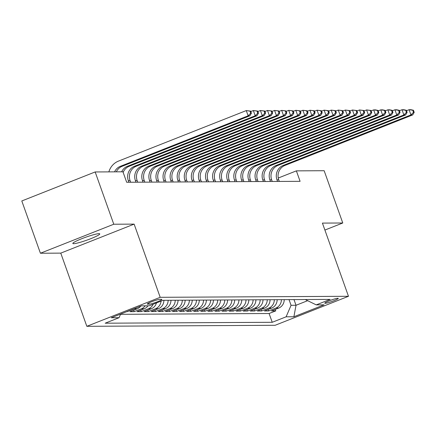 <?xml version="1.0" encoding="UTF-8"?>
<svg xmlns="http://www.w3.org/2000/svg" width="436" height="436" viewBox="0 0 436 436"><rect width="100%" height="100%" fill="white"/><g stroke="black" fill="none" stroke-linecap="round" stroke-linejoin="round"><path stroke-width="0.65" d="M98.988 233.663A14.29 1.57 160.4 0 0 83.739 237.947A14.29 1.57 160.4 0 0 72.834 243.479A14.29 1.57 160.4 0 0 73.608 243.697A14.29 1.57 160.4 0 0 88.857 239.419A14.29 1.57 160.4 0 0 99.762 233.887A14.29 1.57 160.4 0 0 98.988 233.663M337.862 298.279A7.145 0.785 160.4 0 0 330.237 300.42A7.145 0.785 160.4 0 0 324.782 303.183A7.145 0.785 160.4 0 0 325.169 303.298A7.145 0.785 160.4 0 0 332.793 301.156A7.145 0.785 160.4 0 0 338.249 298.388A7.145 0.785 160.4 0 0 337.862 298.279M86.829 326.313L275.116 325.294L348.478 296.289L160.192 297.308L86.829 326.313L60.768 253.125L134.13 224.12L113.78 224.229L40.417 253.234L60.768 253.125M40.417 253.234L21.8 200.958L95.162 171.953L113.78 224.229M126.604 311.691L127.04 311.522M140.752 306.099A8.933 8.475 -90.3 0 1 137.166 308.813L129.928 311.675L134.174 311.653L133.661 310.198M148.022 305.8A8.933 8.475 -90.3 0 1 144.245 308.775L137.008 311.636L141.253 311.615L140.735 310.16M156.464 302.922A8.933 8.475 -90.3 0 1 151.325 308.737L144.087 311.598L148.333 311.577L147.815 310.121M163.898 300.306A8.933 8.475 -90.3 0 1 158.404 308.699L151.167 311.56L155.412 311.533L154.894 310.083M170.972 300.262A8.933 8.475 -90.3 0 1 165.478 308.661L158.241 311.522L162.492 311.495L161.974 310.045M178.052 300.224A8.933 8.475 -90.3 0 1 172.558 308.623L165.32 311.484L169.566 311.457L169.054 310.007M185.131 300.186A8.933 8.475 -90.3 0 1 179.637 308.584L172.4 311.446L176.645 311.418L176.128 309.969M192.211 300.148A8.933 8.475 -90.3 0 1 186.717 308.546L179.479 311.408L183.725 311.38L183.207 309.931M199.29 300.11A8.933 8.475 -90.3 0 1 193.797 308.508L186.559 311.369L190.805 311.342L190.287 309.892M206.364 300.072A8.933 8.475 -90.3 0 1 200.871 308.465L193.633 311.326L197.884 311.304L197.366 309.854M213.444 300.033A8.933 8.475 -90.3 0 1 207.95 308.426L200.713 311.288L204.964 311.266L204.446 309.816M220.523 299.995A8.933 8.475 -90.3 0 1 215.03 308.388L207.792 311.25L212.038 311.228L211.525 309.778M227.603 299.957A8.933 8.475 -90.3 0 1 222.109 308.35L214.872 311.211L219.117 311.19L218.6 309.74M234.682 299.919A8.933 8.475 -90.3 0 1 229.189 308.312L221.951 311.173L226.197 311.151L225.679 309.702M241.762 299.881A8.933 8.475 -90.3 0 1 236.268 308.274L229.031 311.135L233.276 311.113L232.759 309.664M248.836 299.843A8.933 8.475 -90.3 0 1 243.343 308.236L236.105 311.097L240.356 311.075L239.838 309.625M255.916 299.805A8.933 8.475 -90.3 0 1 250.422 308.198L243.184 311.059L247.43 311.037L246.918 309.587M262.995 299.766A8.933 8.475 -90.3 0 1 257.502 308.159L250.264 311.021L254.51 310.999L253.992 309.549M270.075 299.728A8.933 8.475 -90.3 0 1 264.581 308.121L257.344 310.982L261.589 310.961L261.071 309.511M277.154 299.69A8.933 8.475 -90.3 0 1 271.661 308.083L264.423 310.944L268.669 310.923L268.151 309.473M95.162 171.953L122.947 171.806L126.669 182.259L300.093 181.322L296.371 170.863L278.25 178.03M147.624 304.181L149.183 304.17A6.921 0.758 160.4 0 0 156.568 302.099A6.921 0.758 160.4 0 0 161.854 299.418A6.921 0.758 160.4 0 0 161.478 299.314L159.919 299.319A6.921 0.758 160.4 0 0 152.535 301.396A6.921 0.758 160.4 0 0 147.254 304.072A6.921 0.758 160.4 0 0 147.624 304.181L147.477 303.75M305.298 299.537L316.253 304.889L330.128 299.401L163.075 300.306L149.199 305.794L141.411 305.838L111.273 317.751L119.055 317.708L105.18 323.196L272.233 322.291L286.114 316.803L291.063 305.304L296.017 305.276L307.549 300.72M316.253 304.889L324.035 304.846L293.897 316.765L286.114 316.803M120.521 314.312L269.105 313.511L275.748 310.884L275.23 309.435M284.228 299.652A8.933 8.475 -90.3 0 1 278.735 308.045L271.497 310.906L275.748 310.884M281.4 299.668A8.933 8.475 89.7 0 1 275.906 308.061L268.669 310.923M274.32 299.706A8.933 8.475 89.7 0 1 268.827 308.099L261.589 310.961M267.241 299.745A8.933 8.475 89.7 0 1 261.747 308.138L254.51 310.999M260.161 299.783A8.933 8.475 89.7 0 1 254.668 308.176L247.43 311.037M253.087 299.821A8.933 8.475 89.7 0 1 247.594 308.214L240.356 311.075M246.008 299.859A8.933 8.475 89.7 0 1 240.514 308.252L233.276 311.113M238.928 299.897A8.933 8.475 89.7 0 1 233.434 308.29L226.197 311.151M231.848 299.935A8.933 8.475 89.7 0 1 226.355 308.328L219.117 311.19M224.769 299.973A8.933 8.475 89.7 0 1 219.275 308.366L212.038 311.228M217.695 300.012A8.933 8.475 89.7 0 1 212.201 308.405L204.964 311.266M210.615 300.05A8.933 8.475 89.7 0 1 205.122 308.443L197.884 311.304M203.536 300.088A8.933 8.475 89.7 0 1 198.042 308.481L190.805 311.342M196.456 300.126A8.933 8.475 89.7 0 1 190.963 308.519L183.725 311.38M189.377 300.164A8.933 8.475 89.7 0 1 183.883 308.557L176.645 311.418M182.297 300.202A8.933 8.475 89.7 0 1 176.803 308.595L169.566 311.457M175.223 300.24A8.933 8.475 89.7 0 1 169.729 308.633L162.492 311.495M168.143 300.279A8.933 8.475 89.7 0 1 162.65 308.672L155.412 311.533M161.031 301.118A8.933 8.475 89.7 0 1 155.57 308.715L148.333 311.577M153.167 304.224A8.933 8.475 89.7 0 1 148.491 308.753L141.253 311.615M145.193 305.816A8.933 8.475 89.7 0 1 141.411 308.792L134.174 311.653M135.863 308.029A8.933 8.475 89.7 0 1 134.337 308.83L127.099 311.691M324.896 230.055L342.772 222.992L324.155 170.716L296.371 170.863M342.772 222.992L322.422 223.101L348.478 296.289M134.13 224.12L160.192 297.308M293.995 299.597L296.017 305.276L293.897 316.765M289.041 299.625L291.063 305.304M120.636 314.051L119.055 317.708M269.105 313.511L272.233 322.291M114.564 171.849A11.167 10.589 89.7 0 1 120.341 166.329L248.133 115.807L246.275 110.581L118.483 161.102A16.748 15.887 -90.3 0 0 108.875 171.877M116.33 171.839A11.167 10.589 89.7 0 1 122.113 166.318L249.904 115.796L248.133 115.807L250.684 113.218L251.392 113.213L250.651 111.12L249.942 111.126L250.684 113.218M249.942 111.126L246.275 110.581L250.651 111.12M249.904 115.796L251.392 113.213M121.644 171.811A11.167 10.589 89.7 0 1 127.421 166.29L255.213 115.769L253.354 110.542L250.804 111.551M123.159 172.389A11.167 10.589 89.7 0 1 129.192 166.28L256.984 115.758L255.213 115.769L257.763 113.18L258.472 113.175L257.725 111.082L257.022 111.087L257.763 113.18M257.022 111.087L253.354 110.542L257.725 111.082M256.984 115.758L258.472 113.175M130.653 182.237L130.075 180.618A11.167 10.589 89.7 0 1 136.266 166.241L264.063 115.72L262.292 115.731L260.428 110.504L257.878 111.512M128.887 182.248L128.309 180.629A11.167 10.589 89.7 0 1 134.501 166.252L262.292 115.731L264.843 113.142L265.551 113.137L264.805 111.044L264.096 111.049L264.843 113.142M264.096 111.049L260.428 110.504L264.805 111.044M264.063 115.72L265.551 113.137M137.732 182.199L137.155 180.58A11.167 10.589 89.7 0 1 143.346 166.203L271.143 115.682L269.372 115.693L267.508 110.466L264.957 111.474M135.961 182.21L135.389 180.586A11.167 10.589 89.7 0 1 141.58 166.214L269.372 115.693L271.922 113.104L272.631 113.098L271.884 111.006L271.176 111.011L271.922 113.104M271.176 111.011L267.508 110.466L271.884 111.006M129.438 175.763A16.748 15.887 -90.3 0 0 129.448 177.746M271.143 115.682L272.631 113.098M144.812 182.161L144.234 180.542A11.167 10.589 89.7 0 1 150.425 166.165L278.217 115.644L276.451 115.654L274.587 110.428L272.037 111.436M143.041 182.172L142.463 180.548A11.167 10.589 89.7 0 1 148.654 166.176L276.451 115.654L279.002 113.066L279.705 113.06L278.964 110.967L278.255 110.973L279.002 113.066M278.255 110.973L274.587 110.428L278.964 110.967M136.517 175.724A16.748 15.887 -90.3 0 0 136.528 177.708M278.217 115.644L279.705 113.06M151.892 182.123L151.314 180.504A11.167 10.589 89.7 0 1 157.505 166.127L285.297 115.605L283.525 115.616L281.667 110.39L279.116 111.398M150.12 182.134L149.543 180.509A11.167 10.589 89.7 0 1 155.734 166.138L283.525 115.616L286.076 113.028L286.784 113.022L286.043 110.929L285.335 110.935L286.076 113.028M285.335 110.935L281.667 110.39L286.043 110.929M143.597 175.686A16.748 15.887 -90.3 0 0 143.608 177.67M285.297 115.605L286.784 113.022M158.971 182.085L158.393 180.466A11.167 10.589 89.7 0 1 164.585 166.089L292.376 115.567L290.605 115.578L288.746 110.352L286.196 111.36M157.2 182.095L156.622 180.471A11.167 10.589 89.7 0 1 162.813 166.1L290.605 115.578L293.156 112.989L293.864 112.984L293.117 110.891L292.414 110.897L293.156 112.989M292.414 110.897L288.746 110.352L293.117 110.891M150.676 175.648A16.748 15.887 -90.3 0 0 150.687 177.632M292.376 115.567L293.864 112.984M166.045 182.046L165.473 180.428A11.167 10.589 89.7 0 1 171.664 166.051L299.456 115.529L297.684 115.54L295.826 110.313L293.27 111.322M164.279 182.057L163.702 180.433A11.167 10.589 89.7 0 1 169.893 166.061L297.684 115.54L300.235 112.951L300.944 112.946L300.197 110.853L299.488 110.858L300.235 112.951M299.488 110.858L295.826 110.313L300.197 110.853M157.75 175.61A16.748 15.887 -90.3 0 0 157.761 177.594M299.456 115.529L300.944 112.946M173.125 182.008L172.547 180.39A11.167 10.589 89.7 0 1 178.738 166.012L306.535 115.491L304.764 115.502L302.9 110.275L300.35 111.284M171.353 182.019L170.781 180.395A11.167 10.589 89.7 0 1 176.972 166.023L304.764 115.502L307.315 112.913L308.023 112.908L307.276 110.815L306.568 110.82L307.315 112.913M306.568 110.82L302.9 110.275L307.276 110.815M164.83 175.572A16.748 15.887 -90.3 0 0 164.841 177.556M306.535 115.491L308.023 112.908M180.204 181.97L179.627 180.351A11.167 10.589 89.7 0 1 185.818 165.974L313.609 115.453L311.844 115.464L309.98 110.237L307.429 111.245M178.433 181.976L177.855 180.357A11.167 10.589 89.7 0 1 184.047 165.985L311.844 115.464L314.394 112.87L315.103 112.87L314.356 110.777L313.648 110.782L314.394 112.87M313.648 110.782L309.98 110.237L314.356 110.777M171.909 175.534A16.748 15.887 -90.3 0 0 171.92 177.517M313.609 115.453L315.103 112.87M187.284 181.932L186.706 180.308A11.167 10.589 89.7 0 1 192.897 165.936L320.689 115.415L318.923 115.426L317.059 110.199L314.509 111.207M185.513 181.937L184.935 180.319A11.167 10.589 89.7 0 1 191.126 165.947L318.923 115.426L321.468 112.831L322.177 112.831L321.436 110.739L320.727 110.744L321.468 112.831M320.727 110.744L317.059 110.199L321.436 110.739M178.989 175.495A16.748 15.887 -90.3 0 0 179 177.479M320.689 115.415L322.177 112.831M194.363 181.894L193.786 180.27A11.167 10.589 89.7 0 1 199.977 165.898L327.768 115.377L325.997 115.387L324.139 110.155L321.588 111.169M192.592 181.899L192.014 180.281A11.167 10.589 89.7 0 1 198.206 165.909L325.997 115.387L328.548 112.793L329.256 112.793L328.515 110.7L327.807 110.706L328.548 112.793M327.807 110.706L324.139 110.155L328.515 110.7M186.068 175.457A16.748 15.887 -90.3 0 0 186.079 177.436M327.768 115.377L329.256 112.793M201.437 181.856L200.865 180.232A11.167 10.589 89.7 0 1 207.056 165.86L334.848 115.338L333.077 115.349L331.218 110.117L328.668 111.131M199.672 181.861L199.094 180.242A11.167 10.589 89.7 0 1 205.285 165.871L333.077 115.349L335.627 112.755L336.336 112.755L335.589 110.662L334.881 110.668L335.627 112.755M334.881 110.668L331.218 110.117L335.589 110.662M193.143 175.419A16.748 15.887 -90.3 0 0 193.153 177.398M334.848 115.338L336.336 112.755M208.517 181.817L207.939 180.193A11.167 10.589 89.7 0 1 214.131 165.822L341.928 115.3L340.156 115.311L338.292 110.079L335.742 111.087M206.751 181.823L206.174 180.204A11.167 10.589 89.7 0 1 212.365 165.833L340.156 115.311L342.707 112.717L343.415 112.717L342.669 110.624L341.96 110.63L342.707 112.717M341.96 110.63L338.292 110.079L342.669 110.624M200.222 175.381A16.748 15.887 -90.3 0 0 200.233 177.359M341.928 115.3L343.415 112.717M215.597 181.779L215.019 180.155A11.167 10.589 89.7 0 1 221.21 165.784L349.007 115.262L347.236 115.273L345.372 110.041L342.821 111.049M213.825 181.785L213.253 180.166A11.167 10.589 89.7 0 1 219.444 165.794L347.236 115.273L349.786 112.679L350.495 112.679L349.748 110.586L349.04 110.591L349.786 112.679M349.04 110.591L345.372 110.041L349.748 110.586M207.302 175.343A16.748 15.887 -90.3 0 0 207.313 177.321M349.007 115.262L350.495 112.679M222.676 181.741L222.098 180.117A11.167 10.589 89.7 0 1 228.29 165.745L356.081 115.224L354.315 115.235L352.452 110.003L349.901 111.011M220.905 181.747L220.327 180.128A11.167 10.589 89.7 0 1 226.518 165.751L354.315 115.235L356.866 112.641L357.569 112.641L356.828 110.548L356.119 110.553L356.866 112.641M356.119 110.553L352.452 110.003L356.828 110.548M214.381 175.305A16.748 15.887 -90.3 0 0 214.392 177.283M356.081 115.224L357.569 112.641M229.756 181.698L229.178 180.079A11.167 10.589 89.7 0 1 235.369 165.707L363.161 115.186L361.39 115.197L359.531 109.965L356.98 110.973M227.984 181.708L227.407 180.09A11.167 10.589 89.7 0 1 233.598 165.713L361.39 115.197L363.94 112.602L364.649 112.602L363.907 110.51L363.199 110.515L363.94 112.602M363.199 110.515L359.531 109.965L363.907 110.51M221.461 175.267A16.748 15.887 -90.3 0 0 221.472 177.245M363.161 115.186L364.649 112.602M236.835 181.659L236.258 180.041A11.167 10.589 89.7 0 1 242.449 165.669L370.24 115.148L368.469 115.153L366.611 109.927L364.06 110.935M235.064 181.67L234.486 180.052A11.167 10.589 89.7 0 1 240.677 165.675L368.469 115.153L371.02 112.564L371.728 112.559L370.982 110.472L370.278 110.477L371.02 112.564M370.278 110.477L366.611 109.927L370.982 110.472M228.54 175.228A16.748 15.887 -90.3 0 0 228.551 177.207M370.24 115.148L371.728 112.559M243.909 181.621L243.337 180.003A11.167 10.589 89.7 0 1 249.528 165.631L377.32 115.109L375.549 115.115L373.69 109.888L371.134 110.897M242.144 181.632L241.566 180.014A11.167 10.589 89.7 0 1 247.757 165.636L375.549 115.115L378.099 112.526L378.808 112.521L378.061 110.433L377.353 110.433L378.099 112.526M377.353 110.433L373.69 109.888L375.456 109.877L378.061 110.433M235.614 175.19A16.748 15.887 -90.3 0 0 235.625 177.169M377.32 115.109L378.808 112.521M250.989 181.583L250.411 179.964A11.167 10.589 89.7 0 1 256.602 165.593L384.399 115.071L382.628 115.077L380.764 109.85L378.214 110.858M249.218 181.594L248.645 179.975A11.167 10.589 89.7 0 1 254.837 165.598L382.628 115.077L385.179 112.488L385.887 112.483L385.141 110.395L384.432 110.395L385.179 112.488M384.432 110.395L380.764 109.85L382.536 109.839L385.141 110.395M242.694 175.152A16.748 15.887 -90.3 0 0 242.705 177.13M384.399 115.071L385.887 112.483M258.068 181.545L257.491 179.926A11.167 10.589 89.7 0 1 263.682 165.555L391.474 115.033L389.708 115.039L387.844 109.812L385.293 110.82M256.297 181.556L255.719 179.937A11.167 10.589 89.7 0 1 261.911 165.56L389.708 115.039L392.258 112.45L392.967 112.444L392.22 110.357L391.512 110.357L392.258 112.45M391.512 110.357L387.844 109.812L389.615 109.801L392.22 110.357M249.774 175.114A16.748 15.887 -90.3 0 0 249.784 177.092M391.474 115.033L392.967 112.444M265.148 181.507L264.57 179.888A11.167 10.589 89.7 0 1 270.761 165.517L398.553 114.995L396.787 115L394.923 109.774L392.373 110.782M263.377 181.518L262.799 179.899A11.167 10.589 89.7 0 1 268.99 165.522L396.787 115L399.332 112.412L400.041 112.406L399.3 110.319L398.591 110.319L399.332 112.412M398.591 110.319L394.923 109.774L396.695 109.763L399.3 110.319M256.853 175.076A16.748 15.887 -90.3 0 0 256.864 177.054M398.553 114.995L400.041 112.406M272.228 181.469L271.65 179.85A11.167 10.589 89.7 0 1 277.841 165.473L405.633 114.957L403.861 114.962L402.003 109.736L399.452 110.744M270.456 181.48L269.879 179.861A11.167 10.589 89.7 0 1 276.07 165.484L403.861 114.962L406.412 112.374L407.12 112.368L406.379 110.281L405.671 110.281L406.412 112.374M405.671 110.281L402.003 109.736L403.774 109.725L406.379 110.281M263.933 175.038A16.748 15.887 -90.3 0 0 263.944 177.016M405.633 114.957L407.12 112.368M279.302 181.43L278.729 179.812A11.167 10.589 89.7 0 1 284.921 165.435L412.712 114.913L410.941 114.924L409.082 109.698L406.532 110.706M277.536 181.441L276.958 179.823A11.167 10.589 89.7 0 1 283.149 165.446L410.941 114.924L413.492 112.335L414.2 112.33L413.453 110.243L412.745 110.243L413.492 112.335M412.745 110.243L409.082 109.698L410.848 109.687L413.453 110.243M271.007 175A16.748 15.887 -90.3 0 0 271.018 176.978M412.712 114.913L414.2 112.33M278.735 308.045L275.906 308.061M271.661 308.083L268.827 308.099M264.581 308.121L261.747 308.138M257.502 308.159L254.668 308.176M250.422 308.198L247.594 308.214M243.343 308.236L240.514 308.252M236.268 308.274L233.434 308.29M229.189 308.312L226.355 308.328M222.109 308.35L219.275 308.366M215.03 308.388L212.201 308.405M207.95 308.426L205.122 308.443M200.871 308.465L198.042 308.481M193.797 308.508L190.963 308.519M186.717 308.546L183.883 308.557M179.637 308.584L176.803 308.595M172.558 308.623L169.729 308.633M165.478 308.661L162.65 308.672M158.404 308.699L155.57 308.715M151.325 308.737L148.491 308.753M144.245 308.775L141.411 308.792M137.166 308.813L134.337 308.83M148.763 302.993L149.183 304.17M120.341 166.329L122.113 166.318M127.421 166.29L129.192 166.28M128.309 180.629L130.075 180.618M134.501 166.252L136.266 166.241M135.389 180.586L137.155 180.58M141.58 166.214L143.346 166.203M142.463 180.548L144.234 180.542M148.654 166.176L150.425 166.165M149.543 180.509L151.314 180.504M155.734 166.138L157.505 166.127M156.622 180.471L158.393 180.466M162.813 166.1L164.585 166.089M163.702 180.433L165.473 180.428M169.893 166.061L171.664 166.051M170.781 180.395L172.547 180.39M176.972 166.023L178.738 166.012M177.855 180.357L179.627 180.351M184.047 165.985L185.818 165.974M184.935 180.319L186.706 180.308M191.126 165.947L192.897 165.936M192.014 180.281L193.786 180.27M198.206 165.909L199.977 165.898M199.094 180.242L200.865 180.232M205.285 165.871L207.056 165.86M206.174 180.204L207.939 180.193M212.365 165.833L214.131 165.822M213.253 180.166L215.019 180.155M219.444 165.794L221.21 165.784M220.327 180.128L222.098 180.117M226.518 165.751L228.29 165.745M227.407 180.09L229.178 180.079M233.598 165.713L235.369 165.707M234.486 180.052L236.258 180.041M240.677 165.675L242.449 165.669M241.566 180.014L243.337 180.003M247.757 165.636L249.528 165.631M248.645 179.975L250.411 179.964M254.837 165.598L256.602 165.593M255.719 179.937L257.491 179.926M261.911 165.56L263.682 165.555M262.799 179.899L264.57 179.888M268.99 165.522L270.761 165.517M269.879 179.861L271.65 179.85M276.07 165.484L277.841 165.473M276.958 179.823L278.729 179.812M283.149 165.446L284.921 165.435"/></g></svg>
